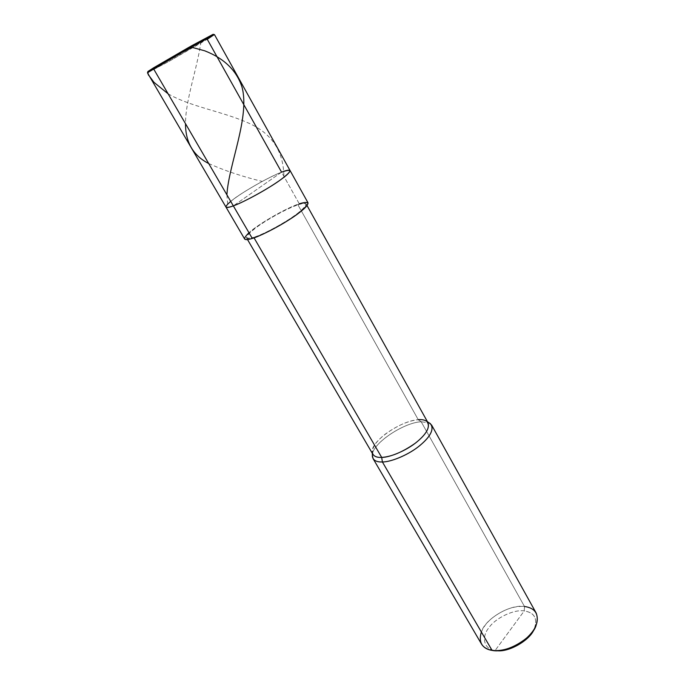<?xml version="1.0" encoding="UTF-8"?>
<svg xmlns="http://www.w3.org/2000/svg" width="685" height="685" viewBox="0 0 685 685"><rect width="100%" height="100%" fill="white"/><g stroke="black" fill="none" stroke-linecap="round" stroke-linejoin="round"><path stroke-width="0.51" stroke-dasharray="3.42 2.57" d="M147.609 72.627L168.501 61.667L207.255 39.285L281.578 172.175C271.551 176.208 259.409 182.604 245.144 191.355C232.832 199.129 226.435 204.37 225.982 207.093C226.435 204.37 232.832 199.129 245.144 191.355C259.409 182.604 271.551 176.208 281.578 172.175L233.337 205.877L281.578 172.175C268.965 176.79 239.296 193.889 230.734 201.399C239.296 193.889 268.965 176.79 281.578 172.175C286.381 170.274 289.216 169.734 290.063 170.539M206.348 38.874L153.688 67.764L206.348 38.874L170.848 59.424L147.823 71.728L170.848 59.424L213.343 34.353L206.348 38.874L207.255 39.285L206.348 38.874M214.456 34.592L170.051 60.794L147.455 72.807M481.581 644.174C478.447 635.843 481.615 627.426 491.085 618.915C502.43 609.89 513.57 605.745 524.487 606.473L524.231 610.934C534.154 612.441 537.614 618.187 534.608 628.179L534.06 629.387C537.956 618.803 534.677 612.655 524.231 610.934C514.067 609.162 495.563 617.956 488.97 627.64C481.033 637.11 483.97 649.457 495.127 650.493L492.07 650.39L495.127 650.493C483.97 649.457 481.033 637.11 488.97 627.64C495.563 617.956 514.067 609.162 524.231 610.934L495.127 650.493L524.231 610.934L524.487 606.473L421.172 421.746L418.244 419.682L297.915 204.798L299.268 203.796L281.578 172.175L233.337 205.877L281.578 172.175L299.268 203.796C286.484 207.82 257.14 224.783 248.989 232.763M244.648 239.014C244.802 235.811 250.933 230.288 263.031 222.445C277.074 213.66 289.147 207.444 299.268 203.796C304.123 202.101 307.043 201.784 308.036 202.854M252.285 238.431L253.75 237.344C243.603 239.904 244.545 236.556 256.575 227.292C266.842 219.56 288.471 207.778 297.915 204.798C288.411 208.214 277.048 214.054 263.828 222.325C252.44 229.715 246.677 234.904 246.54 237.909C247.336 238.842 249.742 238.654 253.75 237.344L254.041 237.841L253.75 237.344L252.285 238.431M372.897 454.301C371.27 448.521 375.466 441.739 385.501 433.965C397.334 425.522 408.251 420.761 418.244 419.682C400.913 420.59 369.797 441.834 372.28 452.417L372.298 453.273M372.383 456.553C369.763 445.199 402.729 422.671 421.172 421.746C403.576 422.585 371.775 443.7 372.349 455.285M299.268 203.796L297.915 204.798L418.244 419.682L421.172 421.746L524.487 606.473C510.119 603.99 484.903 619.103 481.367 631.998M297.915 204.798C308.875 201.578 308.541 204.618 296.913 213.908C286.518 221.957 262.92 234.75 253.75 237.344C263.006 234.219 274.608 228.328 288.548 219.671C300.295 212.025 306.152 206.776 306.126 203.924C305.193 202.923 302.462 203.214 297.915 204.798M418.244 419.682C423.039 419.263 426.318 420.307 428.065 422.833M421.172 421.746L429.195 422.868L421.172 421.746M524.487 606.473C529.77 606.961 533.666 609.145 536.167 613.032M180.84 52.865L181.456 52.488M201.013 41.528C197.28 68.372 185.335 100.549 185.507 123.694M208.685 163.51C224.072 170.462 241.908 176.439 262.201 181.431M180.6 52.985L153.62 68.286M168.116 93.819C189.462 106.261 221.195 111.304 245.735 121.879C271.2 132.196 283.915 150.691 283.864 177.372M226.906 194.814L227.9 207.427M246.54 237.909L247.516 239.579M306.126 203.924L307.068 205.611M426.764 421.343L427.483 421.797M492.387 650.442L495.409 650.536M536.064 625.525L534.608 628.179"/><path stroke-width="1.03" d="M248.989 232.763C242.293 239.185 243.389 241.077 252.285 238.431L153.551 68.791L191.56 46.777L214.456 34.592L290.063 170.539C289.216 169.734 286.381 170.274 281.578 172.175C293.094 168.15 292.478 170.899 279.72 180.42C268.315 188.709 242.918 202.632 233.337 205.877L252.285 238.431C248.038 239.801 245.495 239.998 244.648 239.014L225.982 207.093C226.692 207.846 229.15 207.444 233.337 205.877C240.769 203.265 257.783 194.549 270.575 186.466C283.325 178.408 289.824 173.099 290.063 170.539C289.824 173.099 283.325 178.408 270.575 186.466C257.783 194.549 240.769 203.265 233.337 205.877C224.586 208.951 223.712 207.461 230.734 201.399C223.712 207.461 224.586 208.951 233.337 205.877C229.15 207.444 226.692 207.846 225.982 207.093L147.455 72.807L153.551 68.791L153.688 67.764L189.248 47.128L213.155 34.293L191.963 45.604L153.688 67.764L153.551 68.791L233.337 205.877C242.918 202.632 268.315 188.709 279.72 180.42C292.478 170.899 293.094 168.15 281.578 172.175L207.255 39.285L214.217 34.627L189.856 47.736L147.609 72.627L147.866 71.54L153.688 67.764L147.866 71.54M496.728 650.681C509.006 652.531 530.181 639.936 534.06 629.387C530.181 639.936 509.006 652.531 496.728 650.681M372.28 452.417C373.068 455.996 376.211 457.666 381.691 457.426L254.041 237.841L381.691 457.426C377.401 457.623 374.464 456.587 372.897 454.301L247.516 239.579M307.068 205.611L428.065 422.833C429.752 428.467 425.436 435.292 415.127 443.315C402.669 452.031 391.52 456.732 381.691 457.426L382.401 461.973C376.57 462.195 373.231 460.388 372.383 456.553L372.298 453.273M372.349 455.285L373.06 458.599C374.729 461.039 377.846 462.161 382.401 461.973L492.07 650.39C487.343 649.714 483.841 647.642 481.581 644.174L373.06 458.599M481.367 631.998C478.335 642.23 481.897 648.361 492.07 650.39L382.401 461.973L381.691 457.426C389.893 457.486 406.779 450.405 416.985 441.859C427.38 433.108 430.642 426.267 426.764 421.343C424.709 419.922 421.866 419.374 418.244 419.682M290.063 170.539L308.036 202.854C308.079 205.894 301.845 211.477 289.327 219.611C276.766 227.771 259.829 236.179 252.285 238.431C262.03 235.683 287.203 222.026 298.275 213.463C310.622 203.573 310.956 200.354 299.268 203.796M429.195 422.868L430.266 423.535C434.444 428.81 431.019 436.105 419.974 445.447C409.125 454.566 391.135 462.084 382.401 461.973C390.604 462.024 406.967 455.568 417.978 447.022C428.93 438.469 433.502 431.182 431.678 425.162L429.195 422.868M431.678 425.162L536.167 613.032C539.266 621.175 535.953 629.618 526.226 638.377C514.255 647.608 502.876 651.615 492.07 650.39L492.387 650.442C506.198 653.576 532.468 638.232 536.064 625.525C539.386 614.445 535.524 608.092 524.487 606.473M181.456 52.488C187.664 49.294 195.165 42.932 201.013 41.528M185.507 123.694C185.489 142.343 193.221 155.615 208.685 163.51M153.62 68.286C148.799 70.076 146.196 73.115 149.467 76.232L153.945 82.311L168.116 93.819M180.258 53.199L191.886 47.316L204.738 50.81C224.166 58.413 236.582 70.478 241.985 87.004C250.179 116.844 228.61 164.657 226.906 194.814M213.155 34.293L214.217 34.627M427.483 421.797L430.266 423.535"/></g></svg>
